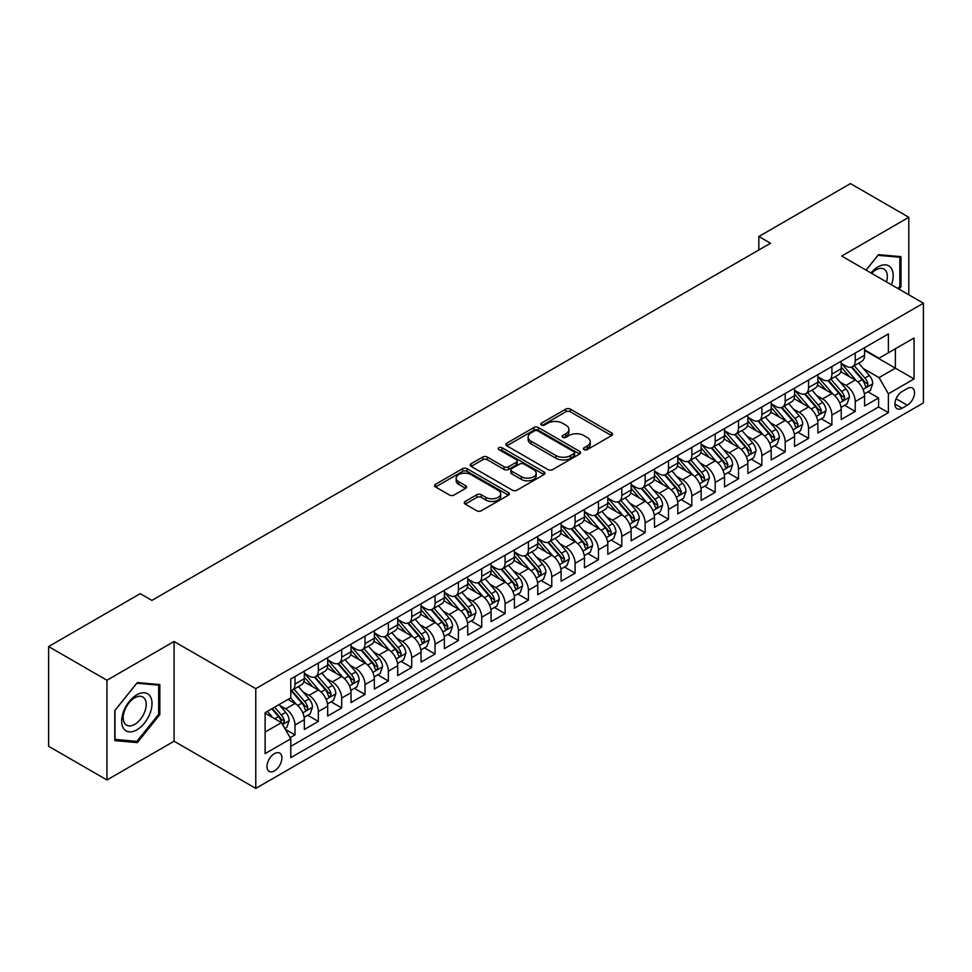 <?xml version="1.0" encoding="UTF-8"?>
<svg xmlns="http://www.w3.org/2000/svg" width="972" height="972" viewBox="0 0 972 972"><rect width="100%" height="100%" fill="white"/><g stroke="black" fill="none" stroke-linecap="round" stroke-linejoin="round"><path stroke-width="1.46" d="M584.051 449.611A2.272 1.312 0 0 0 587.258 449.611L611.607 435.565A3.244 1.871 0 0 0 612.554 434.241A3.244 1.871 0 0 0 611.607 432.917L570.357 409.103A3.244 1.871 0 0 0 565.777 409.103L541.428 423.16A2.272 1.312 0 0 0 540.772 424.084A2.272 1.312 0 0 0 541.428 425.007A2.272 1.312 0 0 0 544.636 425.007L547.795 423.197A10.364 5.99 0 0 1 562.46 423.197L565.886 425.177A10.364 5.99 0 0 1 568.924 429.405A10.364 5.99 0 0 1 565.886 433.646L562.739 435.456A2.272 1.312 0 0 0 562.071 436.392A2.272 1.312 0 0 0 562.739 437.315A2.272 1.312 0 0 0 565.947 437.315L569.094 435.492A10.364 5.99 0 0 1 583.759 435.492L587.197 437.473A10.364 5.99 0 0 1 590.235 441.713A10.364 5.99 0 0 1 587.197 445.941L584.051 447.764A2.272 1.312 0 0 0 583.382 448.687A2.272 1.312 0 0 0 584.051 449.611L584.051 447.764M274.444 770.881A10.558 6.099 120 0 0 281.345 761.562A10.558 6.099 120 0 0 279.729 753.106A10.558 6.099 120 0 0 274.444 753.628A10.558 6.099 120 0 0 267.543 762.935A10.558 6.099 120 0 0 269.171 771.404A10.558 6.099 120 0 0 274.444 770.881M465.187 501.443A3.244 1.871 0 0 0 464.239 502.767A3.244 1.871 0 0 0 465.187 504.091L476.754 510.762A3.244 1.871 0 0 0 481.347 510.762L508.38 495.161A3.244 1.871 0 0 0 509.328 493.837A3.244 1.871 0 0 0 508.38 492.512L467.131 468.698A3.244 1.871 0 0 0 462.55 468.698L435.517 484.311A3.244 1.871 0 0 0 434.569 485.636A3.244 1.871 0 0 0 435.517 486.96L449.489 495.027A3.244 1.871 0 0 0 454.07 495.027L465.649 488.345A3.244 1.871 0 0 0 466.596 487.021A3.244 1.871 0 0 0 465.649 485.696L458.711 481.699A8.663 5.006 0 0 1 456.172 478.163A8.663 5.006 0 0 1 461.53 473.534A8.663 5.006 0 0 1 470.97 474.615L498.126 490.289A8.663 5.006 0 0 1 500.665 493.837A8.663 5.006 0 0 1 495.319 498.454A8.663 5.006 0 0 1 485.866 497.372L481.347 494.76A3.244 1.871 0 0 0 476.754 494.76L465.187 501.443L465.187 504.091M174.073 641.496L106.956 680.242L48.6 646.55L48.6 746.277L106.956 779.969L174.073 741.223L255.77 788.401L255.77 688.662L174.073 641.496L174.073 741.223M908.808 294.795L908.808 217.291L841.703 256.049L923.4 303.215L255.77 688.662M908.808 217.291L850.451 183.599L758.828 236.5L758.828 249.974M48.6 646.55L140.223 593.649L151.899 600.392L770.504 243.243L758.828 236.5M548.014 469.622A3.244 1.871 0 0 0 552.606 469.622L579.64 454.009A3.244 1.871 0 0 0 580.588 452.697A3.244 1.871 0 0 0 579.64 451.373L538.391 427.558A3.244 1.871 0 0 0 533.81 427.558L506.777 443.171A3.244 1.871 0 0 0 505.829 444.496A3.244 1.871 0 0 0 506.777 445.808L548.014 469.622M499.778 450.109A2.272 1.312 0 0 1 502.074 450.425L502.074 447.728L544.004 471.942A3.244 1.871 0 0 1 544.964 473.267A3.244 1.871 0 0 1 544.004 474.591L516.97 490.192A3.244 1.871 0 0 1 512.39 490.192L471.141 466.378L471.141 463.741A3.244 1.871 0 0 0 470.193 465.066A3.244 1.871 0 0 0 471.141 466.378M471.141 463.741L482.72 457.059A3.244 1.871 0 0 1 487.3 457.059L504.031 466.718A3.244 1.871 0 0 0 508.611 466.718L516.29 462.283A3.244 1.871 0 0 0 517.238 460.959A3.244 1.871 0 0 0 516.29 459.635L498.867 449.586A2.272 1.312 0 0 1 498.211 448.651A2.272 1.312 0 0 1 499.608 447.448A2.272 1.312 0 0 1 502.074 447.728M290.142 737.687L294.99 734.893L285.306 729.304M279.79 705.502L285.659 708.88A13.207 7.618 60 0 1 294.99 725.051L304.333 719.657L304.333 729.498L318.33 721.418L307.711 715.283M303.143 692.015L308.999 695.405A13.207 7.618 60 0 1 318.33 711.577L327.673 706.182L327.673 716.024L341.682 707.932L331.051 701.808M326.483 678.541L332.339 681.931A13.207 7.618 60 0 1 341.682 698.103L351.014 692.708L351.014 702.549L365.022 694.458L354.403 688.334M349.823 665.067L355.679 668.444A13.207 7.618 60 0 1 365.022 684.616L374.354 679.234L374.354 689.075L388.363 680.983L377.743 674.847M373.163 651.592L379.031 654.97A13.207 7.618 60 0 1 388.363 671.142L397.706 665.759L397.706 675.589L411.715 667.509L401.084 661.373M396.515 638.106L402.372 641.496A13.207 7.618 60 0 1 411.715 657.667L421.046 652.273L421.046 662.114L435.055 654.034L424.436 647.899M419.855 624.632L425.712 628.021A13.207 7.618 60 0 1 435.055 644.193L444.386 638.798L444.386 648.64L458.395 640.548L447.776 634.424M443.196 611.157L449.064 614.535A13.207 7.618 60 0 1 458.395 630.719L467.739 625.324L467.739 635.166L481.735 627.074L471.116 620.938M466.536 597.683L472.404 601.061A13.207 7.618 60 0 1 481.735 617.232L491.079 611.85L491.079 621.679L505.088 613.599L494.456 607.464M489.888 584.196L495.744 587.586A13.207 7.618 60 0 1 505.088 603.758L514.419 598.363L514.419 608.205L528.428 600.125L517.809 593.989M513.228 570.722L519.084 574.112A13.207 7.618 60 0 1 528.428 590.283L537.759 584.889L537.759 594.73L551.768 586.638L541.149 580.515M536.568 557.248L542.437 560.625A13.207 7.618 60 0 1 551.768 576.809L561.111 571.415L561.111 581.256L575.108 573.164L564.489 567.028M559.921 543.773L565.777 547.151A13.207 7.618 60 0 1 575.108 563.323L584.451 557.94L584.451 567.77L598.46 559.69L587.841 553.554M583.261 530.287L589.117 533.677A13.207 7.618 60 0 1 598.46 549.848L607.792 544.454L607.792 554.295L621.801 546.215L611.181 540.08M606.601 516.812L612.469 520.202A13.207 7.618 60 0 1 621.801 536.374L631.144 530.979L631.144 540.821L645.141 532.729L634.522 526.605M629.941 503.338L635.809 506.716A13.207 7.618 60 0 1 645.141 522.9L654.484 517.505L654.484 527.346L668.493 519.255L657.862 513.119M653.293 489.864L659.15 493.241A13.207 7.618 60 0 1 668.493 509.413L677.824 504.031L677.824 513.86L691.833 505.78L681.214 499.644M676.634 476.377L682.49 479.767A13.207 7.618 60 0 1 691.833 495.939L701.164 490.544L701.164 500.386L715.173 492.306L704.554 486.17M699.974 462.903L705.842 466.293A13.207 7.618 60 0 1 715.173 482.464L724.517 477.07L724.517 486.911L738.513 478.819L727.894 472.696M723.326 449.428L729.182 452.818A13.207 7.618 60 0 1 738.513 468.99L747.857 463.595L747.857 473.437L761.866 465.345L751.247 459.209M746.666 435.954L752.522 439.332A13.207 7.618 60 0 1 761.866 455.503L771.197 450.121L771.197 459.95L785.206 451.871L774.587 445.735M770.006 422.48L775.875 425.858A13.207 7.618 60 0 1 785.206 442.029L794.549 436.635L794.549 446.476L808.546 438.396L797.927 432.261M793.346 408.993L799.215 412.383A13.207 7.618 60 0 1 808.546 428.555L817.889 423.16L817.889 433.002L831.898 424.91L821.267 418.786M816.699 395.519L822.555 398.909A13.207 7.618 60 0 1 831.898 415.08L841.23 409.686L841.23 419.527L855.239 411.435L855.239 401.594A13.207 7.618 -120 0 0 845.895 385.422L840.039 382.045M844.619 405.3L855.239 411.435M304.333 719.657A13.207 7.618 -120 0 0 294.99 703.485L287.991 699.451M327.673 706.182A13.207 7.618 -120 0 0 318.33 690.011L303.896 681.676M351.014 692.708A13.207 7.618 -120 0 0 341.682 676.536L327.248 668.201M374.354 679.234A13.207 7.618 -120 0 0 365.022 663.062L350.588 654.727M397.706 665.759A13.207 7.618 -120 0 0 388.363 649.575L373.928 641.241M421.046 652.273A13.207 7.618 -120 0 0 411.715 636.101L397.269 627.766M444.386 638.798A13.207 7.618 -120 0 0 435.055 622.627L420.621 614.292M467.739 625.324A13.207 7.618 -120 0 0 458.395 609.152L443.961 600.817M491.079 611.85A13.207 7.618 -120 0 0 481.735 595.666L467.301 587.331M514.419 598.363A13.207 7.618 -120 0 0 505.088 582.192L490.641 573.857M537.759 584.889A13.207 7.618 -120 0 0 528.428 568.717L513.994 560.382M561.111 571.415A13.207 7.618 -120 0 0 551.768 555.243L537.334 546.908M584.451 557.94A13.207 7.618 -120 0 0 575.108 541.756L560.674 533.434M607.792 544.454A13.207 7.618 -120 0 0 598.46 528.282L584.026 519.947M631.144 530.979A13.207 7.618 -120 0 0 621.801 514.808L607.366 506.473M654.484 517.505A13.207 7.618 -120 0 0 645.141 501.333L630.707 492.998M677.824 504.031A13.207 7.618 -120 0 0 668.493 487.859L654.047 479.524M701.164 490.544A13.207 7.618 -120 0 0 691.833 474.372L677.399 466.038M724.517 477.07A13.207 7.618 -120 0 0 715.173 460.898L700.739 452.563M747.857 463.595A13.207 7.618 -120 0 0 738.513 447.424L724.079 439.089M771.197 450.121A13.207 7.618 -120 0 0 761.866 433.949L747.432 425.615M794.549 436.635A13.207 7.618 -120 0 0 785.206 420.463L770.772 412.128M817.889 423.16A13.207 7.618 -120 0 0 808.546 406.989L794.112 398.654M841.23 409.686A13.207 7.618 -120 0 0 831.898 393.514L817.452 385.179M907.289 388.521L902.162 391.485A10.23 5.905 120 0 0 895.467 400.513A10.23 5.905 120 0 0 897.034 408.714A10.23 5.905 120 0 0 902.162 408.204L907.289 405.239A10.23 5.905 120 0 0 913.984 396.224A10.23 5.905 120 0 0 912.404 388.022A10.23 5.905 120 0 0 907.289 388.521M255.77 788.401L923.4 402.943L923.4 303.215M265.113 732.062L281.455 722.633L290.786 738.805L290.786 757.674L888.384 412.65L888.384 393.782L879.053 377.61L863.379 368.57M290.786 738.805L265.113 753.628L265.113 712.658L290.786 697.823L290.786 678.966L888.384 333.943L888.384 352.812L914.057 337.989L914.057 378.959L888.384 393.782M304.333 673.304L308.999 676.002A13.207 7.618 60 0 0 315.596 676.646L324.94 671.263A13.207 7.618 -120 0 0 327.673 665.213L327.673 657.667M327.673 659.818L332.339 662.515A13.207 7.618 60 0 0 338.949 663.171L348.28 657.777A13.207 7.618 -120 0 0 351.014 651.738L351.014 644.193M351.014 646.344L355.679 649.041A13.207 7.618 60 0 0 362.289 649.697L371.62 644.302A13.207 7.618 -120 0 0 374.354 638.264L374.354 630.707M374.354 632.869L379.031 635.567A13.207 7.618 60 0 0 385.629 636.223L394.972 630.828A13.207 7.618 -120 0 0 397.706 624.777L397.706 617.232M397.706 619.395L402.372 622.092A13.207 7.618 60 0 0 408.969 622.736L418.312 617.354A13.207 7.618 -120 0 0 421.046 611.303L421.046 603.758M421.046 605.908L425.712 608.606A13.207 7.618 60 0 0 432.321 609.262L441.653 603.867A13.207 7.618 -120 0 0 444.386 597.829L444.386 590.283M444.386 592.434L449.064 595.131A13.207 7.618 60 0 0 455.661 595.787L465.005 590.393A13.207 7.618 -120 0 0 467.739 584.354L467.739 576.797M467.739 578.96L472.404 581.657A13.207 7.618 60 0 0 479.002 582.313L488.345 576.918A13.207 7.618 -120 0 0 491.079 570.868L491.079 563.323M491.079 565.485L495.744 568.183A13.207 7.618 60 0 0 502.354 568.827L511.685 563.444A13.207 7.618 -120 0 0 514.419 557.393L514.419 549.848M514.419 551.999L519.084 554.696A13.207 7.618 60 0 0 525.694 555.352L535.025 549.958A13.207 7.618 -120 0 0 537.759 543.919L537.759 536.374M537.759 538.524L542.437 541.222A13.207 7.618 60 0 0 549.034 541.878L558.378 536.483A13.207 7.618 -120 0 0 561.111 530.445L561.111 522.9M561.111 525.05L565.777 527.747A13.207 7.618 60 0 0 572.374 528.404L581.718 523.009A13.207 7.618 -120 0 0 584.451 516.958L584.451 509.413M584.451 511.576L589.117 514.273A13.207 7.618 60 0 0 595.727 514.917L605.058 509.535A13.207 7.618 -120 0 0 607.792 503.484L607.792 495.939M607.792 498.101L612.469 500.787A13.207 7.618 60 0 0 619.067 501.443L628.398 496.06A13.207 7.618 -120 0 0 631.144 490.01L631.144 482.464M631.144 484.615L635.809 487.312A13.207 7.618 60 0 0 642.407 487.968L651.75 482.574A13.207 7.618 -120 0 0 654.484 476.535L654.484 468.99M654.484 471.141L659.15 473.838A13.207 7.618 60 0 0 665.759 474.494L675.09 469.099A13.207 7.618 -120 0 0 677.824 463.049L677.824 455.503M677.824 457.666L682.49 460.363A13.207 7.618 60 0 0 689.099 461.007L698.431 455.625A13.207 7.618 -120 0 0 701.164 449.574L701.164 442.029M701.164 444.192L705.842 446.877A13.207 7.618 60 0 0 712.44 447.533L721.783 442.151A13.207 7.618 -120 0 0 724.517 436.1L724.517 428.555M724.517 430.705L729.182 433.403A13.207 7.618 60 0 0 735.78 434.059L745.123 428.664A13.207 7.618 -120 0 0 747.857 422.626L747.857 415.08M747.857 417.231L752.522 419.928A13.207 7.618 60 0 0 759.132 420.584L768.463 415.19A13.207 7.618 -120 0 0 771.197 409.151L771.197 401.594M771.197 403.757L775.875 406.454A13.207 7.618 60 0 0 782.472 407.11L791.803 401.715A13.207 7.618 -120 0 0 794.549 395.665L794.549 388.12M794.549 390.282L799.215 392.967A13.207 7.618 60 0 0 805.812 393.624L815.156 388.241A13.207 7.618 -120 0 0 817.889 382.19L817.889 374.645M817.889 376.796L822.555 379.493A13.207 7.618 60 0 0 829.152 380.149L838.496 374.755A13.207 7.618 -120 0 0 841.23 368.716L841.23 361.171M290.786 746.35L878.579 406.989L878.579 397.961L864.57 406.041L864.57 396.212A13.207 7.618 -120 0 0 855.239 380.04L840.804 371.705M841.23 363.321L845.895 366.019A13.207 7.618 -120 0 0 852.505 366.675A13.207 7.618 -120 0 0 855.239 360.624L855.239 353.079M852.505 366.675L861.836 361.28A13.207 7.618 -120 0 0 864.57 355.242L864.57 347.684M294.99 676.536L294.99 684.081A13.207 7.618 60 0 1 292.256 690.132A13.207 7.618 60 0 1 290.786 690.667M292.256 690.132L301.599 684.738A13.207 7.618 -120 0 0 304.333 678.687L304.333 671.142M318.33 663.062L318.33 670.607A13.207 7.618 60 0 1 315.596 676.646M341.682 649.575L341.682 657.133A13.207 7.618 60 0 1 338.949 663.171M365.022 636.101L365.022 643.646A13.207 7.618 60 0 1 362.289 649.697M388.363 622.627L388.363 630.172A13.207 7.618 60 0 1 385.629 636.223M411.715 609.152L411.715 616.698A13.207 7.618 60 0 1 408.969 622.736M435.055 595.666L435.055 603.223A13.207 7.618 60 0 1 432.321 609.262M458.395 582.192L458.395 589.737A13.207 7.618 60 0 1 455.661 595.787M481.735 568.717L481.735 576.262A13.207 7.618 60 0 1 479.002 582.313M505.088 555.243L505.088 562.788A13.207 7.618 60 0 1 502.354 568.827M528.428 541.756L528.428 549.314A13.207 7.618 60 0 1 525.694 555.352M551.768 528.282L551.768 535.827A13.207 7.618 60 0 1 549.034 541.878M575.108 514.808L575.108 522.353A13.207 7.618 60 0 1 572.374 528.404M598.46 501.333L598.46 508.878A13.207 7.618 60 0 1 595.727 514.917M621.801 487.847L621.801 495.404A13.207 7.618 60 0 1 619.067 501.443M645.141 474.372L645.141 481.918A13.207 7.618 60 0 1 642.407 487.968M668.493 460.898L668.493 468.443A13.207 7.618 60 0 1 665.759 474.494M691.833 447.424L691.833 454.969A13.207 7.618 60 0 1 689.099 461.007M715.173 433.949L715.173 441.495A13.207 7.618 60 0 1 712.44 447.533M738.513 420.463L738.513 428.008A13.207 7.618 60 0 1 735.78 434.059M761.866 406.989L761.866 414.534A13.207 7.618 60 0 1 759.132 420.584M785.206 393.514L785.206 401.059A13.207 7.618 60 0 1 782.472 407.11M808.546 380.04L808.546 387.585A13.207 7.618 60 0 1 805.812 393.624M831.898 366.553L831.898 374.099A13.207 7.618 60 0 1 829.152 380.149M831.898 415.08L831.898 424.91M808.546 428.555L808.546 438.396M785.206 442.029L785.206 451.871M761.866 455.503L761.866 465.345M738.513 468.99L738.513 478.819M715.173 482.464L715.173 492.306M691.833 495.939L691.833 505.78M668.493 509.413L668.493 519.255M645.141 522.9L645.141 532.729M621.801 536.374L621.801 546.215M598.46 549.848L598.46 559.69M575.108 563.323L575.108 573.164M551.768 576.809L551.768 586.638M528.428 590.283L528.428 600.125M505.088 603.758L505.088 613.599M481.735 617.232L481.735 627.074M458.395 630.719L458.395 640.548M435.055 644.193L435.055 654.034M411.715 657.667L411.715 667.509M388.363 671.142L388.363 680.983M365.022 684.616L365.022 694.458M341.682 698.103L341.682 707.932M318.33 711.577L318.33 721.418M294.99 725.051L294.99 734.893M281.455 722.633L265.113 713.193M879.053 377.61L895.382 368.169L895.382 348.766L914.057 337.989M864.57 350.382L914.057 378.959M864.57 349.847L879.053 358.206L888.384 352.812M106.956 680.242L106.956 779.969M867.96 391.825L878.579 397.961M878.579 406.989L888.384 412.65M899.027 289.146L900.995 286.691L900.995 256.657L878.469 254.652L866.04 270.095M114.781 740.615L137.307 742.62L159.833 714.602L159.833 684.567L137.307 682.551L114.781 710.581L114.781 740.615M899.829 286.023L900.995 286.691M158.667 713.922L159.833 714.602M134.926 741.247L137.307 742.62M584.962 449.939L587.197 448.639A10.364 5.99 0 0 0 590.235 444.411L590.235 441.713M568.924 429.405L568.924 432.103A10.364 5.99 0 0 1 565.886 436.343L563.651 437.631M611.558 435.59L570.357 411.8A3.244 1.871 0 0 0 565.777 411.8L542.34 425.335M579.591 454.046L538.391 430.256A3.244 1.871 0 0 0 533.81 430.256L506.813 445.832M573.905 453.62A2.272 1.312 0 0 0 574.573 452.697A2.272 1.312 0 0 0 573.905 451.761L537.71 430.863A2.272 1.312 0 0 0 534.503 430.863L531.174 432.783A10.364 5.99 0 0 0 528.136 437.011A10.364 5.99 0 0 0 531.174 441.252L555.923 455.54A10.364 5.99 0 0 0 570.588 455.54L573.905 453.62L573.905 456.318A2.272 1.312 0 0 0 574.573 455.382L574.573 452.697M528.136 437.011L528.136 439.709A10.364 5.99 0 0 0 531.174 443.949L531.174 441.252M573.905 456.318L570.588 458.237A10.364 5.99 0 0 1 555.923 458.237L531.174 443.949M471.189 466.414L482.72 459.756L482.72 457.059M517.238 460.959L517.238 463.656A3.244 1.871 0 0 1 516.29 464.981L508.611 469.415A3.244 1.871 0 0 1 504.031 469.415L487.3 459.756A3.244 1.871 0 0 0 482.72 459.756M502.074 450.425L543.968 474.615M521.381 476.73A8.663 5.006 0 0 0 530.833 477.823A8.663 5.006 0 0 0 536.18 473.194A8.663 5.006 0 0 0 533.64 469.658L524.078 464.13A3.244 1.871 0 0 0 519.498 464.13L511.819 468.565A3.244 1.871 0 0 0 510.871 469.889A3.244 1.871 0 0 0 511.819 471.213L521.381 476.73L521.381 479.427A8.663 5.006 0 0 0 530.833 480.52A8.663 5.006 0 0 0 536.18 475.891L536.18 473.194M510.871 469.889L510.871 472.586A3.244 1.871 0 0 0 511.819 473.911L511.819 471.213M521.381 479.427L511.819 473.911M500.665 493.837L500.665 496.534A8.663 5.006 0 0 1 495.319 501.151A8.663 5.006 0 0 1 485.866 500.07L481.347 497.457A3.244 1.871 0 0 0 476.754 497.457L465.236 504.116M456.172 478.163L456.172 480.848A8.663 5.006 0 0 0 458.711 484.396L458.711 481.699M465.6 488.369L458.711 484.396M508.38 492.512L508.38 495.161L467.131 471.396A3.244 1.871 0 0 0 462.55 471.396L435.553 486.984M864.375 393.891L870.414 390.416L872.747 383.673A8.748 5.054 -120 0 0 869.333 375.459L858.677 363.115M856.539 380.89L843.89 366.25A25.26 14.58 -120 0 0 841.23 363.467M849.601 376.784L842.517 368.582A20.959 12.101 -120 0 0 841.23 367.185M851.314 367.149L862.103 379.639A8.748 5.054 60 0 1 865.214 385.665L865.858 386.698L867.036 386.54L868.02 384.049A8.748 5.054 -120 0 0 864.898 378.023L854.23 365.666M851.946 366.942L863.537 380.368A4.459 2.576 60 0 1 864.667 382.105L868.02 384.049M891.446 284.76A21.457 12.393 120 0 0 877.995 266.887A21.457 12.393 120 0 0 870.973 272.938M886.537 281.929A16.245 9.38 120 0 0 883.998 269.11A16.245 9.38 120 0 0 875.869 269.924A16.245 9.38 120 0 0 871.617 273.314M866.088 270.131L877.995 255.308L899.829 257.264L899.829 286.363L898.043 288.575M898.371 256.426L899.829 257.264M149.98 713.497A21.457 12.393 120 0 0 144.427 692.769A21.457 12.393 120 0 0 123.699 711.139A21.457 12.393 120 0 0 129.252 731.867A21.457 12.393 120 0 0 149.98 713.497M144.658 711.978A16.245 9.38 120 0 0 142.835 697.021A16.245 9.38 120 0 0 124.756 710.204A16.245 9.38 120 0 0 126.591 725.161A16.245 9.38 120 0 0 144.658 711.978M115.012 739.473L115.012 710.362L136.833 683.219L158.667 685.163L158.667 714.262L136.833 741.417L114.781 739.34M157.221 684.324L158.667 685.163M841.035 407.377L847.062 403.89L849.394 397.147A8.748 5.054 -120 0 0 845.992 388.934L835.325 376.589M833.186 394.365L820.538 379.724A25.26 14.58 -120 0 0 817.889 376.942M826.249 390.258L819.177 382.069A20.959 12.101 -120 0 0 817.889 380.66M827.974 380.623L838.751 393.113A8.748 5.054 60 0 1 841.874 399.14L842.517 400.172L843.696 400.014L844.68 397.524A8.748 5.054 -120 0 0 841.558 391.497L830.89 379.153M828.606 380.417L840.197 393.842A4.459 2.576 60 0 1 841.315 395.58L844.68 397.524M817.695 420.852L823.721 417.365L826.054 410.634A8.748 5.054 -120 0 0 822.652 402.408L811.985 390.064M809.846 407.839L797.198 393.198A25.26 14.58 -120 0 0 794.549 390.416M802.908 403.732L795.837 395.543A20.959 12.101 -120 0 0 794.549 394.134M804.622 394.097L815.411 406.588A8.748 5.054 60 0 1 818.533 412.614L819.165 413.659L820.356 413.489L821.328 410.998A8.748 5.054 -120 0 0 818.217 404.972L807.55 392.627M805.266 393.903L816.857 407.317A4.459 2.576 60 0 1 817.974 409.066L821.328 410.998M794.343 434.326L800.381 430.839L802.714 424.108A8.748 5.054 -120 0 0 799.312 415.895L788.644 403.538M786.506 421.326L773.858 406.673A25.26 14.58 -120 0 0 771.197 403.902M779.568 417.207L772.497 409.018A20.959 12.101 -120 0 0 771.197 407.608M781.281 407.584L792.071 420.074A8.748 5.054 60 0 1 795.193 426.101C796.505 427.85 797.441 427.315 797.988 424.472A8.748 5.054 -120 0 0 794.865 418.446L784.21 406.102M781.913 407.377L793.504 420.791A4.459 2.576 60 0 1 794.634 422.541L797.988 424.472M795.193 426.101L795.825 427.133M771.003 447.8L777.041 444.326L779.374 437.582A8.748 5.054 -120 0 0 775.96 429.369L765.292 417.024M763.166 434.8L750.506 420.147A25.26 14.58 -120 0 0 747.857 417.377M756.228 430.693L749.145 422.492A20.959 12.101 -120 0 0 747.857 421.083M757.941 421.058L768.731 433.548A8.748 5.054 60 0 1 771.841 439.575L772.485 440.608L773.663 440.438L774.648 437.959A8.748 5.054 -120 0 0 771.525 431.933L760.857 419.576M758.573 420.852L770.164 434.277A4.459 2.576 60 0 1 771.282 436.015L774.648 437.959M747.662 461.287L753.689 457.8L756.022 451.057A8.748 5.054 -120 0 0 752.62 442.843L741.952 430.499M739.813 448.274L727.165 433.634A25.26 14.58 -120 0 0 724.517 430.851M732.876 444.168L725.805 435.978A20.959 12.101 -120 0 0 724.517 434.569M734.589 434.533L745.378 447.023A8.748 5.054 60 0 1 748.501 453.049L749.133 454.082L750.323 453.924L751.307 451.433A8.748 5.054 -120 0 0 748.185 445.407L737.517 433.062M735.233 434.326L746.824 447.752A4.459 2.576 60 0 1 747.942 449.489L751.307 451.433M724.322 474.761L730.349 471.274L732.681 464.543A8.748 5.054 -120 0 0 729.279 456.318L718.612 443.973M716.473 461.749L703.825 447.108A25.26 14.58 -120 0 0 701.164 444.326M709.536 457.642L702.464 449.453A20.959 12.101 -120 0 0 701.164 448.043M711.249 448.007L722.038 460.497A8.748 5.054 60 0 1 725.161 466.524L725.792 467.568L726.971 467.398L727.955 464.908A8.748 5.054 -120 0 0 724.845 458.881L714.177 446.537M711.881 447.813L723.472 461.226A4.459 2.576 60 0 1 724.602 462.976L727.955 464.908M700.97 488.236L707.009 484.749L709.341 478.017A8.748 5.054 -120 0 0 705.927 469.804L695.272 457.448M693.133 475.235L680.485 460.582A25.26 14.58 -120 0 0 677.824 457.812M686.196 471.116L679.112 462.927A20.959 12.101 -120 0 0 677.824 461.518M687.909 461.493L698.698 473.984A8.748 5.054 60 0 1 701.82 480.01C703.133 481.76 704.068 481.225 704.615 478.382A8.748 5.054 -120 0 0 701.492 472.356L690.837 460.011M688.541 461.287L700.132 474.701A4.459 2.576 60 0 1 701.262 476.45L704.615 478.382M701.82 480.01L702.452 481.043M677.63 501.71L683.656 498.235L685.989 491.492A8.748 5.054 -120 0 0 682.587 483.278L671.919 470.934M669.781 488.709L657.133 474.057A25.26 14.58 -120 0 0 654.484 471.286M662.843 484.603L655.772 476.402A20.959 12.101 -120 0 0 654.484 474.992M664.569 474.968L675.358 487.458A8.748 5.054 60 0 1 678.468 493.484L679.112 494.517L680.291 494.347L681.275 491.868A8.748 5.054 -120 0 0 678.152 485.842L667.485 473.486M665.2 474.761L676.791 488.187A4.459 2.576 60 0 1 677.909 489.924L681.275 491.868M654.29 515.196L660.316 511.709L662.649 504.966A8.748 5.054 -120 0 0 659.247 496.753L648.579 484.408M646.441 502.184L633.793 487.543A25.26 14.58 -120 0 0 631.144 484.761M639.503 498.077L632.432 489.888A20.959 12.101 -120 0 0 631.144 488.479M641.216 488.442L652.005 500.932A8.748 5.054 60 0 1 655.128 506.959L655.76 507.992L656.951 507.834L657.923 505.343A8.748 5.054 -120 0 0 654.812 499.316L644.144 486.972M641.86 488.236L653.451 501.661A4.459 2.576 60 0 1 654.569 503.399L657.923 505.343M630.937 528.671L636.976 525.184L639.309 518.441A8.748 5.054 -120 0 0 635.907 510.227L625.239 497.883M623.101 515.658L610.452 501.017A25.26 14.58 -120 0 0 607.792 498.235M616.163 511.551L609.092 503.362A20.959 12.101 -120 0 0 607.792 501.953M617.876 501.917L628.665 514.407A8.748 5.054 60 0 1 631.788 520.433L632.42 521.478L633.598 521.308L634.582 518.817A8.748 5.054 -120 0 0 631.46 512.791L620.804 500.446M618.508 501.71L630.099 515.136A4.459 2.576 60 0 1 631.229 516.885L634.582 518.817M607.597 542.145L613.636 538.658L615.969 531.927A8.748 5.054 -120 0 0 612.554 523.714L601.887 511.357M599.76 529.145L587.1 514.492A25.26 14.58 -120 0 0 584.451 511.722M592.823 525.026L585.739 516.837A20.959 12.101 -120 0 0 584.451 515.427M594.536 515.403L605.325 527.893A8.748 5.054 60 0 1 608.436 533.92C609.76 535.669 610.683 535.135 611.242 532.292A8.748 5.054 -120 0 0 608.12 526.265L597.452 513.921M595.168 515.196L606.759 528.61A4.459 2.576 60 0 1 607.877 530.36L611.242 532.292M608.436 533.92L609.08 534.952M584.257 555.62L590.283 552.145L592.616 545.401A8.748 5.054 -120 0 0 589.214 537.188L578.547 524.844M576.408 542.619L563.76 527.966A25.26 14.58 -120 0 0 561.111 525.196M569.471 538.512L562.399 530.311A20.959 12.101 -120 0 0 561.111 528.902M571.184 528.877L581.973 541.368A8.748 5.054 60 0 1 585.095 547.394L585.727 548.427L586.918 548.257L587.902 545.778A8.748 5.054 -120 0 0 584.78 539.752L574.112 527.395M571.828 528.671L583.419 542.097A4.459 2.576 60 0 1 584.537 543.834L587.902 545.778M560.917 569.106L566.943 565.619L569.276 558.876A8.748 5.054 -120 0 0 565.874 550.662L555.206 538.318M553.068 556.093L540.42 541.453A25.26 14.58 -120 0 0 537.759 538.67M546.13 551.987L539.059 543.798A20.959 12.101 -120 0 0 537.759 542.388M547.844 542.352L558.633 554.842A8.748 5.054 60 0 1 561.755 560.868L562.387 561.901L563.566 561.743L564.55 559.252A8.748 5.054 -120 0 0 561.439 553.226L550.772 540.882M548.475 542.145L560.066 555.571A4.459 2.576 60 0 1 561.196 557.308L564.55 559.252M537.565 582.58L543.603 579.093L545.936 572.35A8.748 5.054 -120 0 0 542.522 564.137L531.866 551.792M529.728 569.568L517.08 554.927A25.26 14.58 -120 0 0 514.419 552.145M522.79 565.461L515.707 557.272A20.959 12.101 -120 0 0 514.419 555.863M524.503 555.826L535.293 568.316A8.748 5.054 60 0 1 538.415 574.343L539.047 575.388L540.225 575.217L541.21 572.727A8.748 5.054 -120 0 0 538.087 566.7L527.432 554.356M525.135 555.62L536.726 569.045A4.459 2.576 60 0 1 537.856 570.795L541.21 572.727M514.224 596.055L520.251 592.568L522.596 585.837A8.748 5.054 -120 0 0 519.182 577.623L508.514 565.267M506.376 583.042L493.727 568.401A25.26 14.58 -120 0 0 491.079 565.631M499.438 578.935L492.367 570.746A20.959 12.101 -120 0 0 491.079 569.337M501.163 569.3L511.952 581.791A8.748 5.054 60 0 1 515.063 587.817L515.707 588.862L516.885 588.692L517.869 586.201A8.748 5.054 -120 0 0 514.747 580.175L504.079 567.83M501.795 569.106L513.386 582.52A4.459 2.576 60 0 1 514.504 584.269L517.869 586.201M490.884 609.529L496.911 606.054L499.243 599.311A8.748 5.054 -120 0 0 495.842 591.098L485.174 578.753M483.035 596.529L470.387 581.876A25.26 14.58 -120 0 0 467.739 579.105M476.098 592.41L469.026 584.221A20.959 12.101 -120 0 0 467.739 582.811M477.811 582.787L488.6 595.277A8.748 5.054 60 0 1 491.723 601.303C493.035 603.065 493.97 602.519 494.529 599.688A8.748 5.054 -120 0 0 491.407 593.661L480.739 581.305M478.455 582.58L490.046 596.006A4.459 2.576 60 0 1 491.164 597.744L494.529 599.688M491.723 601.303L492.354 602.336M467.532 623.003L473.571 619.529L475.903 612.785A8.748 5.054 -120 0 0 472.501 604.572L461.834 592.227M459.695 610.003L447.047 595.362A25.26 14.58 -120 0 0 444.386 592.58M452.758 605.896L445.686 597.707A20.959 12.101 -120 0 0 444.386 596.298M454.471 596.261L465.26 608.751A8.748 5.054 60 0 1 468.383 614.778C469.695 616.54 470.63 615.993 471.177 613.162A8.748 5.054 -120 0 0 468.067 607.135L457.399 594.791M455.103 596.055L466.694 609.48A4.459 2.576 60 0 1 467.824 611.218L471.177 613.162M468.383 614.778L469.014 615.811M444.192 636.49L450.23 633.003L452.563 626.26A8.748 5.054 -120 0 0 449.149 618.046L438.481 605.702M436.355 623.477L423.707 608.837A25.26 14.58 -120 0 0 421.046 606.054M429.417 619.371L422.334 611.181A20.959 12.101 -120 0 0 421.046 609.772M431.131 609.736L441.92 622.226A8.748 5.054 60 0 1 445.03 628.252L445.674 629.297L446.853 629.127L447.837 626.636A8.748 5.054 -120 0 0 444.714 620.61L434.047 608.265M431.762 609.529L443.353 622.955A4.459 2.576 60 0 1 444.483 624.692L447.837 626.636M420.852 649.964L426.878 646.477L429.211 639.746A8.748 5.054 -120 0 0 425.809 631.533L415.141 619.176M413.003 636.952L400.355 622.311A25.26 14.58 -120 0 0 397.706 619.541M406.065 632.845L398.994 624.656A20.959 12.101 -120 0 0 397.706 623.246M407.79 623.21L418.568 635.7A8.748 5.054 60 0 1 421.69 641.727L422.334 642.771L423.513 642.601L424.497 640.111A8.748 5.054 -120 0 0 421.374 634.084L410.706 621.74M408.422 623.016L420.013 636.429A4.459 2.576 60 0 1 421.131 638.179L424.497 640.111M397.512 663.439L403.538 659.964L405.871 653.22A8.748 5.054 -120 0 0 402.469 645.007L391.801 632.651M389.663 650.438L377.015 635.785A25.26 14.58 -120 0 0 374.354 633.015M382.725 646.319L375.654 638.13A20.959 12.101 -120 0 0 374.354 636.721M384.438 636.696L395.227 649.187A8.748 5.054 60 0 1 398.35 655.213C399.662 656.963 400.598 656.428 401.144 653.597A8.748 5.054 -120 0 0 398.034 647.571L387.366 635.214M385.07 636.49L396.673 649.904A4.459 2.576 60 0 1 397.791 651.653L401.144 653.597M398.35 655.213L398.982 656.246M374.159 676.913L380.198 673.438L382.531 666.695A8.748 5.054 -120 0 0 379.116 658.481L368.461 646.137M366.323 663.912L353.674 649.272A25.26 14.58 -120 0 0 351.014 646.489M359.385 659.806L352.301 651.617A20.959 12.101 -120 0 0 351.014 650.207M361.098 650.171L371.887 662.661A8.748 5.054 60 0 1 375.01 668.687C376.322 670.449 377.258 669.902 377.804 667.071A8.748 5.054 -120 0 0 374.682 661.045L364.026 648.688M361.73 649.964L373.321 663.39A4.459 2.576 60 0 1 374.451 665.127L377.804 667.071M375.01 668.687L375.642 669.72M350.819 690.399L356.858 686.912L359.19 680.169A8.748 5.054 -120 0 0 355.776 671.956L345.109 659.611M342.97 677.387L330.322 662.746A25.26 14.58 -120 0 0 327.673 659.964M336.045 673.28L328.961 665.091A20.959 12.101 -120 0 0 327.673 663.682M337.758 663.645L348.547 676.135A8.748 5.054 60 0 1 351.657 682.162L352.301 683.207L353.48 683.037L354.464 680.546A8.748 5.054 -120 0 0 351.342 674.519L340.674 662.175M338.39 663.439L349.981 676.864A4.459 2.576 60 0 1 351.099 678.602L354.464 680.546M327.479 703.874L333.505 700.387L335.838 693.656A8.748 5.054 -120 0 0 332.436 685.442L321.768 673.086M319.63 690.861L306.982 676.22A25.26 14.58 -120 0 0 304.333 673.45M312.692 686.754L305.621 678.565A20.959 12.101 -120 0 0 304.333 677.156M314.406 677.12L325.195 689.61A8.748 5.054 60 0 1 328.317 695.636L328.949 696.681L330.14 696.511L331.124 694.02A8.748 5.054 -120 0 0 328.001 687.994L317.334 675.649M315.05 676.925L326.641 690.339A4.459 2.576 60 0 1 327.758 692.088L331.124 694.02M304.127 717.348L310.165 713.873L312.498 707.13A8.748 5.054 -120 0 0 309.096 698.917L298.428 686.56M296.29 704.348L290.701 697.884M289.352 700.229L288.441 699.184M291.065 690.606L301.855 703.096A8.748 5.054 60 0 1 304.977 709.123C306.289 710.872 307.225 710.338 307.772 707.507A8.748 5.054 -120 0 0 304.661 701.48L293.994 689.124M291.697 690.399L303.288 703.813A4.459 2.576 60 0 1 304.418 705.563L307.772 707.507M304.977 709.123L305.609 710.155M284.832 728.49L286.825 727.348L289.158 720.604A8.748 5.054 -120 0 0 285.744 712.391L279.037 704.615M272.768 717.615L267.361 711.358M266.012 713.715L265.113 712.67M271.796 708.795L278.514 716.571A8.748 5.054 60 0 1 281.625 722.597L282.269 723.63L283.447 723.472L284.432 720.981A8.748 5.054 -120 0 0 281.309 714.955L274.602 707.179M272.342 708.479L279.948 717.3A4.459 2.576 60 0 1 281.078 719.037L284.432 720.981M285.659 708.88L294.99 703.485M308.999 695.405L318.33 690.011M332.339 681.931L341.682 676.536M355.679 668.444L365.022 663.062M379.031 654.97L388.363 649.575M402.372 641.496L411.715 636.101M425.712 628.021L435.055 622.627M449.064 614.535L458.395 609.152M472.404 601.061L481.735 595.666M495.744 587.586L505.088 582.192M519.084 574.112L528.428 568.717M542.437 560.625L551.768 555.243M565.777 547.151L575.108 541.756M589.117 533.677L598.46 528.282M612.469 520.202L621.801 514.808M635.809 506.716L645.141 501.333M659.15 493.241L668.493 487.859M682.49 479.767L691.833 474.372M705.842 466.293L715.173 460.898M729.182 452.818L738.513 447.424M752.522 439.332L761.866 433.949M775.875 425.858L785.206 420.463M799.215 412.383L808.546 406.989M822.555 398.909L831.898 393.514M845.895 385.422L855.239 380.04M855.239 360.624L864.57 355.242M294.99 684.081L304.333 678.687M318.33 670.607L327.673 665.213M341.682 657.133L351.014 651.738M365.022 643.646L374.354 638.264M388.363 630.172L397.706 624.777M411.715 616.698L421.046 611.303M435.055 603.223L444.386 597.829M458.395 589.737L467.739 584.354M481.735 576.262L491.079 570.868M505.088 562.788L514.419 557.393M528.428 549.314L537.759 543.919M551.768 535.827L561.111 530.445M575.108 522.353L584.451 516.958M598.46 508.878L607.792 503.484M621.801 495.404L631.144 490.01M645.141 481.918L654.484 476.535M668.493 468.443L677.824 463.049M691.833 454.969L701.164 449.574M715.173 441.495L724.517 436.1M738.513 428.008L747.857 422.626M761.866 414.534L771.197 409.151M785.206 401.059L794.549 395.665M808.546 387.585L817.889 382.19M831.898 374.099L841.23 368.716M855.239 401.594L864.57 396.212M896.099 398.775L907.289 405.239M894.92 404.024L902.162 408.204M587.197 448.639L587.197 445.941M562.739 437.315L562.739 435.456M565.886 436.343L565.886 433.646M541.428 425.007L541.428 423.16M565.777 411.8L565.777 409.103M570.357 411.8L570.357 409.103M611.607 435.565L611.607 432.917M506.777 445.808L506.777 443.171M533.81 430.256L533.81 427.558M538.391 430.256L538.391 427.558M579.64 454.009L579.64 451.373M555.923 458.237L555.923 455.54M570.588 458.237L570.588 455.54M487.3 459.756L487.3 457.059M504.031 469.415L504.031 466.718M508.611 469.415L508.611 466.718M516.29 464.981L516.29 462.283M544.004 474.591L544.004 471.942M476.754 497.457L476.754 494.76M481.347 497.457L481.347 494.76M485.866 500.07L485.866 497.372M465.649 488.345L465.649 485.696M435.517 486.96L435.517 484.311M462.55 471.396L462.55 468.698M467.131 471.396L467.131 468.698M863.039 389.408L872.686 383.843M843.89 366.25L845.093 365.545M864.898 378.023L869.333 375.459M857.924 382.045L862.103 379.639M839.699 402.882L849.346 397.317M820.538 379.724L821.741 379.031M841.558 391.497L845.992 388.934M834.584 395.519L838.751 393.113M816.359 416.368L825.993 410.792M797.198 393.198L798.401 392.506M818.217 404.972L822.652 402.408M811.243 409.005L815.411 406.588M793.018 429.843L802.653 424.278M773.858 406.673L775.061 405.98M794.865 418.446L799.312 415.895M787.903 422.48L792.071 420.074M769.666 443.317L779.313 437.752M750.506 420.147L751.708 419.454M771.525 431.933L775.96 429.369M764.551 435.954L768.731 433.548M746.326 456.791L755.973 451.227M727.165 433.634L728.368 432.941M748.185 445.407L752.62 442.843M741.211 449.428L745.378 447.023M722.986 470.278L732.621 464.701M703.825 447.108L705.028 446.415M724.845 458.881L729.279 456.318M717.871 462.915L722.038 460.497M699.633 483.752L709.281 478.188M680.485 460.582L681.688 459.89M701.492 472.356L705.927 469.804M694.518 476.389L698.698 473.984M676.293 497.227L685.94 491.662M657.133 474.057L658.336 473.364M678.152 485.842L682.587 483.278M671.178 489.864L675.358 487.458M652.953 510.701L662.588 505.136M633.793 487.543L634.995 486.851M654.812 499.316L659.247 496.753M647.838 503.338L652.005 500.932M629.613 524.187L639.248 518.611M610.452 501.017L611.655 500.325M631.46 512.791L635.907 510.227M624.498 516.825L628.665 514.407M606.261 537.662L615.908 532.097M587.1 514.492L588.303 513.799M608.12 526.265L612.554 523.714M601.146 530.299L605.325 527.893M582.921 551.136L592.568 545.571M563.76 527.966L564.963 527.274M584.78 539.752L589.214 537.188M577.805 543.773L581.973 541.368M559.58 564.611L569.215 559.046M540.42 541.453L541.623 540.76M561.439 553.226L565.874 550.662M554.465 557.248L558.633 554.842M536.228 578.097L545.875 572.52M517.08 554.927L518.283 554.234M538.087 566.7L542.522 564.137M531.113 570.734L535.293 568.316M512.888 591.571L522.535 586.007M493.727 568.401L494.93 567.709M514.747 580.175L519.182 577.623M507.773 584.208L511.952 581.791M489.548 605.046L499.195 599.481M470.387 581.876L471.59 581.183M491.407 593.661L495.842 591.098M484.433 597.683L488.6 595.277M466.208 618.52L475.843 612.955M447.047 595.362L448.25 594.657M468.067 607.135L472.501 604.572M461.093 611.157L465.26 608.751M442.855 632.007L452.502 626.43M423.707 608.837L424.898 608.144M444.714 620.61L449.149 618.046M437.74 624.632L441.92 622.226M419.515 645.481L429.162 639.916M400.355 622.311L401.558 621.618M421.374 634.084L425.809 631.533M414.4 638.118L418.568 635.7M396.175 658.955L405.81 653.391M377.015 635.785L378.217 635.093M398.034 647.571L402.469 645.007M391.06 651.592L395.227 649.187M372.835 672.43L382.47 666.865M353.674 649.272L354.877 648.567M374.682 661.045L379.116 658.481M367.708 665.067L371.887 662.661M349.483 685.904L359.13 680.339M330.322 662.746L331.525 662.053M351.342 674.519L355.776 671.956M344.367 678.541L348.547 676.135M326.142 699.39L335.79 693.826M306.982 676.22L308.185 675.528M328.001 687.994L332.436 685.442M321.027 692.028L325.195 689.61M302.802 712.865L312.437 707.3M304.661 701.48L309.096 698.917M297.687 705.502L301.855 703.096M282.56 724.553L289.097 720.774M281.309 714.955L285.744 712.391M274.736 718.745L278.514 716.571"/></g></svg>
